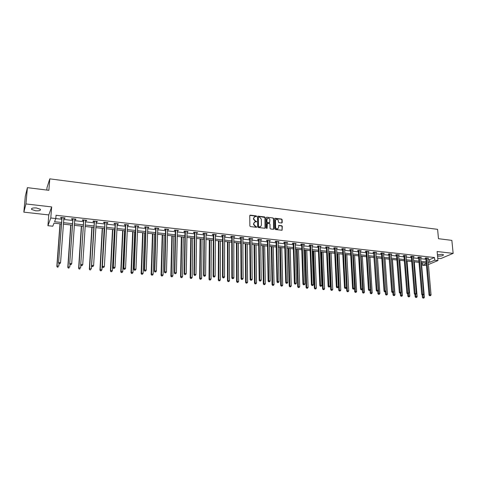 <?xml version="1.0" encoding="UTF-8"?>
<svg xmlns="http://www.w3.org/2000/svg" width="477" height="477" viewBox="0 0 477 477"><rect width="100%" height="100%" fill="white"/><g stroke="black" fill="none" stroke-linecap="round" stroke-linejoin="round"><path stroke-width="0.72" d="M256.644 216.337L256.25 215.89L250.318 215.157L249.763 215.658L249.876 225.949L250.443 226.593L256.405 227.29L256.787 226.939L255.624 226.402L253.812 224.357L253.8 223.498L254.813 221.966L256.715 221.626L255.553 221.089L253.746 219.044L253.734 218.192L254.73 216.677L256.644 216.337M256.382 216.683L256.018 216.087L249.841 215.377M256.525 227.29L255.624 226.402M256.453 221.972L255.553 221.089M437.54 256.095L437.868 256.137C441.344 256.209 443.211 255.75 443.467 254.766L442.107 254.319L437.421 254.79M36.437 207.966C32.716 207.745 31.112 208.24 31.637 209.451L35.596 210.774C39.299 210.989 40.891 210.5 40.372 209.29L36.437 207.966M281.68 222.992L282.211 222.497L282.14 219.67L281.585 219.044L274.961 218.269L274.657 218.74L274.877 228.9L275.438 229.532L282.074 230.266L282.306 226.348L281.752 225.722L278.795 225.412L278.52 227.595L277.674 228.882C276.529 229.032 275.837 228.489 275.605 227.249L275.456 220.565L276.278 219.301C277.429 219.14 278.127 219.682 278.365 220.923L278.389 222.032L278.944 222.658L281.68 222.992M427.905 259.482L429.515 259.661L434.499 257.526L434.744 260.192L437.952 260.543L428.358 264.562M27.404 187.652L25.943 203.941L23.85 212.152L25.287 196.327L27.404 187.652L48.869 190.317L49.787 178.851L437.6 229.354L438.482 238.709L451.85 240.366L453.15 253.376L437.117 251.522L437.952 260.543M23.85 212.152L48.779 214.93L51.659 206.917L25.943 203.941M51.659 206.917L50.789 217.995L55.809 218.549L54.563 221.716L61.521 222.467M434.499 257.526L56.059 215.288L55.809 218.549M265.182 217.566L264.622 216.934L257.86 216.147L257.55 216.618L257.693 226.873L258.26 227.511L265.045 228.262L265.361 227.779L265.182 217.566L257.86 216.147M266.685 217.19L273.148 217.995L273.703 218.621L273.917 228.787L273.381 229.294L270.608 228.966L270.048 228.334L269.97 224.19L269.41 223.558L267.341 223.355L267.108 228.155L266.882 228.495L266.333 228.066L266.148 217.685L266.685 217.19L273.148 217.995M437.743 258.254L440.76 258.588L453.15 253.376M49.787 178.851L46.996 187.664L46.806 190.061M55.791 218.597L61.754 219.253M63.697 219.468L72.671 220.452M74.615 220.666L83.457 221.638M85.413 221.853L94.124 222.807M96.08 223.027L104.672 223.969M106.633 224.184L115.1 225.114M117.068 225.329L125.415 226.247M127.383 226.462L135.611 227.368M137.591 227.583L145.7 228.477M147.679 228.692L155.675 229.574M157.66 229.789L165.543 230.659M167.528 230.874L175.309 231.727M177.295 231.947L184.963 232.788M186.954 233.009L194.515 233.837M196.512 234.058L203.965 234.881M205.963 235.095L213.32 235.906M215.318 236.127L222.568 236.92M224.572 237.141L231.727 237.928M233.73 238.148L240.79 238.923M242.793 239.144L249.751 239.907M251.761 240.128L258.629 240.885M260.633 241.106L267.412 241.851M269.416 242.072L276.1 242.805M278.115 243.026L284.709 243.747M286.719 243.968L293.224 244.683M295.239 244.904L301.655 245.613M303.67 245.834L310.002 246.526M312.018 246.752L318.266 247.438M320.282 247.658L326.453 248.338M328.468 248.559L334.556 249.227M336.571 249.447L342.575 250.109M344.591 250.33L350.517 250.98M352.539 251.2L358.388 251.844M360.403 252.065L366.175 252.703M368.196 252.923L373.89 253.549M375.912 253.77L381.534 254.39M383.55 254.611L389.107 255.219M391.122 255.439L396.602 256.042M398.617 256.262L404.025 256.859M406.046 257.079L411.383 257.669M413.398 257.89L418.675 258.468M420.69 258.689L425.895 259.261M63.781 218.323L64.824 218.436L65.051 217.906L60.829 217.44L60.609 217.971L61.748 218.096M74.692 219.527L75.7 219.641L75.944 219.116L71.771 218.651L71.532 219.176L72.653 219.301M85.484 220.72L86.444 220.827L86.719 220.308L82.593 219.849L82.324 220.368L83.439 220.493M96.145 221.894L97.075 222.002L97.368 221.489L93.283 221.036L93.003 221.549L94.1 221.674M106.693 223.063L107.587 223.158L107.897 222.652L103.861 222.204L103.557 222.717L104.648 222.837M117.121 224.214L117.974 224.309L118.308 223.808L114.319 223.367L113.991 223.868L115.07 223.987M127.437 225.353L128.253 225.442L128.605 224.947L124.658 224.512L124.312 225.007L125.379 225.126M137.632 226.48L138.413 226.569L138.789 226.074L134.884 225.645L134.52 226.134L135.575 226.253M147.715 227.595L148.466 227.678L148.86 227.189L145.002 226.766L144.614 227.249L145.658 227.368M157.69 228.698L158.412 228.775L158.817 228.292L155.001 227.875L154.596 228.352L155.627 228.471M167.558 229.789L168.244 229.86L168.673 229.383L164.893 228.966L164.476 229.443L165.495 229.556M177.319 230.862L178.416 230.469L174.683 230.051L174.242 230.522L175.25 230.635M186.972 231.929L188.057 231.536L184.36 231.124L183.907 231.589L184.903 231.703M196.524 232.985L197.597 232.591L193.936 232.186L193.465 232.651L194.449 232.758M205.975 234.028L207.03 233.635L203.411 233.235L202.922 233.694L203.9 233.802M215.324 235.066L216.367 234.666L212.79 234.273L212.283 234.726L213.249 234.833M224.572 236.085L225.603 235.692L222.061 235.298L221.543 235.751L222.497 235.853M233.724 237.099L234.744 236.705L231.238 236.318L230.701 236.765L231.649 236.866M242.781 238.095L243.789 237.707L240.325 237.325L239.77 237.767L240.706 237.868M251.749 239.084L252.738 238.697L249.31 238.315L248.744 238.756L249.668 238.858M260.621 240.068L261.599 239.681L258.206 239.305L257.622 239.734L258.54 239.836M269.398 241.04L270.37 240.652L267.007 240.277L266.41 240.706L267.317 240.807M278.091 242L279.045 241.612L275.718 241.243L275.11 241.666L276.004 241.767M286.689 242.948L287.637 242.566L284.346 242.197L283.72 242.62L284.608 242.715M295.203 243.89L296.139 243.503L292.878 243.145L292.246 243.562L293.122 243.658M303.634 244.82L304.559 244.439L301.333 244.081L300.683 244.492L301.553 244.588M311.982 245.738L312.894 245.363L309.698 245.005L309.036 245.416L309.895 245.512M320.24 246.657L321.146 246.275L317.98 245.923L317.306 246.329L318.159 246.424M328.42 247.557L329.315 247.181L326.179 246.836L325.493 247.235L326.34 247.33M336.523 248.451L337.4 248.076L334.299 247.73L333.602 248.129L334.437 248.225M344.543 249.34L345.408 248.964L342.337 248.624L341.627 249.018L342.456 249.107M352.479 250.216L353.344 249.841L350.303 249.507L349.581 249.894L350.398 249.984M360.344 251.087L361.196 250.711L358.185 250.377L357.452 250.765L358.263 250.854M368.131 251.945L368.971 251.57L365.99 251.242L365.245 251.623L366.05 251.713M375.846 252.798L376.675 252.428L373.724 252.1L372.966 252.476L373.765 252.566M383.484 253.639L384.307 253.269L381.379 252.947L380.616 253.323L381.403 253.412M391.051 254.479L391.861 254.11L388.964 253.788L388.189 254.163L388.97 254.247M398.545 255.302L399.344 254.939L396.476 254.617L395.689 254.992L396.465 255.076M405.969 256.119L406.762 255.755L403.918 255.445L403.125 255.809L403.894 255.893M413.32 256.924L414.108 256.572L411.287 256.262L410.488 256.626L411.246 256.709M420.607 257.717L421.382 257.377L418.591 257.067L417.78 257.431L418.532 257.514M427.821 258.51L428.59 258.176L425.824 257.872L425.001 258.23L425.752 258.307M426.426 265.373L422.622 265.313L426.289 263.763M422.401 262.726L422.622 265.313M61.408 223.957L53.99 223.164L52.792 226.211L47.927 225.699L50.789 217.995M48.779 214.93L47.927 225.699M428.143 262.123L429.753 262.302L434.744 260.192M63.465 222.676L72.45 223.647M74.4 223.862L83.254 224.816M85.21 225.031L93.939 225.973M95.901 226.187L104.505 227.118M106.466 227.326L114.945 228.244M116.919 228.459L125.272 229.365M127.246 229.574L135.492 230.469M137.465 230.683L145.592 231.56M147.572 231.774L155.58 232.639M157.565 232.854L165.465 233.712M167.451 233.927L175.238 234.767M177.229 234.982L184.909 235.811M186.901 236.032L194.473 236.848M196.47 237.063L203.935 237.874M205.939 238.089L213.302 238.888M215.3 239.102L222.568 239.889M224.572 240.104L231.733 240.879M233.736 241.094L240.807 241.863M242.811 242.077L249.781 242.829M251.79 243.049L258.671 243.795M260.68 244.009L267.46 244.743M269.475 244.963L276.165 245.685M278.18 245.905L284.781 246.615M286.796 246.836L293.307 247.539M295.323 247.76L301.75 248.451M303.766 248.672L310.11 249.358M312.125 249.578L318.386 250.252M320.401 250.473L326.572 251.14M328.593 251.355L334.687 252.017M336.702 252.232L342.719 252.888M344.74 253.102L350.673 253.746M352.688 253.961L358.549 254.599M360.564 254.813L366.348 255.439M368.363 255.66L374.069 256.274M376.091 256.495L381.719 257.103M383.741 257.324L389.298 257.926M391.319 258.14L396.804 258.737M398.82 258.951L404.24 259.542M406.255 259.756L411.603 260.335M413.619 260.555L418.895 261.128M420.917 261.342L426.122 261.909M426.235 263.137L421.018 262.577M419.003 262.362L413.72 261.795M411.705 261.575L406.356 261.002M404.335 260.782L398.915 260.203M396.894 259.983L391.408 259.399M389.387 259.178L383.83 258.582M381.809 258.367L376.174 257.759M374.153 257.544L368.447 256.93M366.425 256.715L360.642 256.095M358.621 255.875L352.759 255.249M350.744 255.028L344.805 254.39M342.784 254.175L336.768 253.531M334.747 253.311L328.653 252.655M326.632 252.44L320.455 251.778M318.433 251.558L312.173 250.89M310.157 250.669L303.813 249.99M301.798 249.775L295.364 249.083M293.349 248.869L286.832 248.165M284.817 247.951L278.21 247.241M276.195 247.026L269.499 246.305M267.49 246.09L260.698 245.363M258.689 245.142L251.808 244.403M249.799 244.188L242.823 243.443M240.813 243.222L233.742 242.465M231.739 242.25L224.566 241.481M222.562 241.267L215.294 240.486M213.297 240.271L205.921 239.478M203.923 239.263L196.452 238.458M194.455 238.25L186.877 237.433M184.885 237.218L177.2 236.395M175.208 236.181L167.415 235.346M165.424 235.131L157.523 234.279M155.538 234.07L147.518 233.205M145.539 232.997L137.412 232.12M135.432 231.911L127.186 231.023M125.212 230.808L116.847 229.914M114.874 229.699L106.389 228.787M104.421 228.578L95.811 227.654M93.85 227.446L85.121 226.503M83.159 226.295L74.299 225.347M72.349 225.132L63.358 224.166M429.515 259.661L429.753 262.302M64.824 218.436L64.866 217.888M75.7 219.641L75.736 219.092M86.444 220.827L86.48 220.285M97.075 222.002L97.105 221.459M107.587 223.158L107.611 222.622M117.974 224.309L118.004 223.773M128.253 225.442L128.277 224.911M138.413 226.569L138.437 226.038M148.466 227.678L148.484 227.147M158.412 228.775L158.424 228.25M168.244 229.86L168.256 229.342M177.969 230.94L177.981 230.415M187.592 232.001L187.604 231.482M197.114 233.05L197.12 232.537M206.535 234.094L206.541 233.581M215.854 235.119L215.854 234.612M225.072 236.139L225.078 235.632M234.201 237.147L234.201 236.646M243.228 238.148L243.228 237.641M252.166 239.132L252.16 238.631M261.014 240.11L261.002 239.615M269.767 241.076L269.755 240.581M278.431 242.036L278.419 241.541M287.011 242.984L286.993 242.495M295.501 243.92L295.484 243.431M303.903 244.85L303.885 244.361M312.226 245.768L312.208 245.285M320.466 246.681L320.443 246.198M328.623 247.581L328.599 247.098M336.696 248.469L336.673 247.992M344.698 249.358L344.668 248.881M352.616 250.228L352.586 249.757M360.457 251.099L360.433 250.628M368.226 251.957L368.196 251.486M375.918 252.804L378.321 290.338L377.068 290.231L374.523 252.19M383.538 253.645L383.508 253.215M391.086 254.479L393.752 291.68L392.523 291.572L389.745 253.871M398.557 255.308L398.533 254.998M254.181 217.029L253.734 218.192M255.326 221.274L253.514 219.235L253.502 218.383M254.265 222.312L253.8 223.498M255.392 226.587L253.579 224.542L253.567 223.683M265.039 228.262L264.944 217.756M258.719 216.993L258.337 217.339L258.468 226.337L258.862 226.784L260.4 226.802L261.42 225.263L261.324 219.122L259.524 217.089L258.719 216.993M260.704 226.658L259.434 227.064L258.236 226.521L258.105 217.53M273.589 229.276L273.458 218.812L272.904 218.18M267.114 223.534L266.786 224.017L267.108 228.155M269.887 219.909C269.648 218.657 268.945 218.114 267.776 218.281L266.947 219.545L266.989 221.906L267.549 222.538L269.618 222.741L269.887 219.909M267.317 218.573L266.947 219.545M269.606 222.753L267.311 222.729L266.75 222.091L266.709 219.736M275.831 219.581L275.456 220.565M277.876 228.793L277.429 229.061C276.284 229.21 275.593 228.668 275.36 227.434L275.211 220.75M282.056 230.272L282.056 226.527L281.502 225.901L278.562 225.591M281.877 222.98L281.889 219.855L281.335 219.229L274.734 218.454M59.989 223.808L56.835 266.41L57.049 265.987L58.814 266.136L58.999 263.614M60.168 223.826L57.049 265.987L57.365 267.186L58.158 267.078L57.449 267.019M57.365 267.186L56.835 266.41M62.034 217.911L58.546 262.958L61.968 217.566M59.178 263.572L58.766 262.517L60.567 262.672L59.81 263.805L59.178 263.572L59.81 263.805M63.912 217.78L60.567 262.672L59.893 263.632M61.813 218.442L61.545 217.518M63.972 217.786L63.799 218.108M58.546 262.958L59.088 263.745M70.727 224.959L67.794 267.341L68.032 266.923L69.779 267.072L69.964 264.318M70.93 224.983L68.032 266.923L68.33 268.116L69.123 268.008L68.426 267.949M68.33 268.116L67.794 267.341M81.346 226.104L78.633 268.265L78.884 267.847L80.613 267.991L80.804 265.021M81.573 226.128L78.884 267.847L79.17 269.028L79.963 268.927L79.271 268.867M79.17 269.028L78.633 268.265M72.969 219.122L69.69 263.924L72.898 218.776M70.334 264.538L69.934 263.489L71.711 263.644L70.948 264.771L70.334 264.538L70.948 264.771M74.823 218.991L71.711 263.644L71.043 264.598M72.725 219.647L72.456 218.728M69.69 263.924L70.238 264.711M83.773 220.314L80.708 264.884L83.708 219.975M81.364 265.492L80.971 264.449L82.73 264.604L81.961 265.725L81.364 265.492L81.961 265.725M85.604 220.183L82.73 264.604L82.068 265.552M83.511 220.833L83.236 219.921M80.708 264.884L81.257 265.659M91.846 227.231L89.342 269.171L89.622 268.76L91.328 268.909L93.772 227.434M92.097 227.255L89.622 268.76L89.891 269.934L90.684 269.833L89.998 269.773M89.891 269.934L89.342 269.171M102.233 228.346L99.937 270.071L100.236 269.666L101.923 269.809L104.159 228.549M102.501 228.37L100.236 269.666L100.486 270.835L101.279 270.727L100.605 270.674M101.923 269.809L101.279 270.727M100.486 270.835L99.937 270.071M112.506 229.449L110.408 270.96L110.724 270.56L112.399 270.697L114.432 229.652M112.799 229.479L110.724 270.56L110.962 271.717L111.761 271.616L111.087 271.556M112.399 270.697L111.761 271.616M110.962 271.717L110.408 270.96M94.458 221.501L91.596 265.826L94.386 221.161M92.264 266.434L91.882 265.403L93.617 265.552L92.842 266.661L92.264 266.434L92.842 266.661M96.271 221.364L93.617 265.552L92.961 266.494M94.172 222.014L93.903 221.101M91.596 265.826L92.15 266.601M105.023 222.67L102.358 266.762L104.952 222.33M103.044 267.364L103.73 267.424L103.044 267.364L102.662 266.339L104.38 266.488L106.812 222.532M104.713 223.176L104.445 222.27M102.358 266.762L102.919 267.531M103.73 267.424L104.38 266.488M115.47 223.82L115.142 224.321L112.995 267.686L113.329 267.269L115.398 223.486M113.693 268.289L114.373 268.348L113.693 268.289L113.329 267.269L115.023 267.418L117.235 223.689M115.142 224.321L114.868 223.427M112.995 267.686L113.562 268.456M114.373 268.348L115.023 267.418M122.661 230.54L120.764 271.842L121.104 271.443L122.756 271.58L124.598 230.743M122.977 230.57L121.104 271.443L121.325 272.594L122.118 272.492L121.456 272.439M122.756 271.58L122.118 272.492M121.325 272.594L120.764 271.842M125.797 224.965L125.451 225.46L123.519 268.599L123.865 268.187L125.725 224.631M124.229 269.201L124.896 269.255L124.229 269.201L123.865 268.187L125.546 268.33L127.544 224.828M125.451 225.46L125.177 224.566M123.519 268.599L124.086 269.362M124.896 269.255L125.546 268.33M132.707 231.619L131.008 272.713L131.366 272.313L133 272.456L134.651 231.822M133.047 231.655L131.366 272.313L131.569 273.464L132.367 273.357L131.712 273.303M133 272.456L132.367 273.357M131.569 273.464L131.008 272.713M136.011 226.092L135.647 226.587L133.918 269.499L134.287 269.094L135.939 225.758M134.639 270.101L135.307 270.155L134.639 270.101L134.287 269.094L135.945 269.237L137.74 225.961M135.647 226.587L135.373 225.699M133.918 269.499L134.49 270.262M135.307 270.155L135.945 269.237M142.647 232.687L141.132 273.571L141.514 273.178L143.13 273.315L144.591 232.889M143.005 232.722L141.514 273.178L141.699 274.317L142.498 274.215L141.854 274.162M143.13 273.315L142.498 274.215M141.699 274.317L141.132 273.571M146.117 227.213L145.729 227.696L144.203 270.393L144.591 269.988L146.04 226.879M144.936 270.99L145.592 271.049L144.936 270.99L144.591 269.988L146.23 270.131L147.822 227.076M145.729 227.696L145.455 226.813M144.203 270.393L144.781 271.151M145.592 271.049L146.23 270.131M152.479 233.742L151.149 274.424L151.549 274.036L153.147 274.174L154.429 233.951M152.855 233.778L151.549 274.036L151.722 275.163L152.521 275.068L151.883 275.008M153.147 274.174L152.521 275.068M151.722 275.163L151.149 274.424M156.104 228.316L155.699 228.799L154.369 271.276L154.781 270.876L156.033 227.988M155.12 271.872L155.77 271.926L155.12 271.872L154.781 270.876L156.402 271.019L157.792 228.179M155.699 228.799L155.424 227.917M154.369 271.276L154.953 272.033M155.77 271.926L156.402 271.019M162.21 234.785L161.059 275.265L161.476 274.877L163.056 275.014L164.154 234.994M162.603 234.827L161.476 274.877L161.637 276.004L162.436 275.903L161.804 275.849M163.056 275.014L162.436 275.903M161.637 276.004L161.059 275.265M165.99 229.407L165.567 229.884L164.428 272.152L164.857 271.753L165.918 229.079M165.191 272.743L165.829 272.796L165.191 272.743L164.857 271.753L166.461 271.896L167.654 229.276M165.567 229.884L165.292 229.014M164.428 272.152L165.018 272.904M165.829 272.796L166.461 271.896M171.833 235.817L170.861 276.094L171.297 275.718L172.859 275.849L173.783 236.026M172.245 235.865L171.297 275.718L171.44 276.833L172.239 276.732L171.613 276.684M172.859 275.849L172.239 276.732M171.44 276.833L170.861 276.094M175.763 230.492L175.321 230.963L174.373 273.017L174.82 272.623L175.691 230.164M175.148 273.607L175.78 273.661L175.148 273.607L174.82 272.623L176.412 272.761L177.408 230.355M175.321 230.963L175.047 230.093M174.373 273.017L174.97 273.762M175.78 273.661L176.412 272.761M181.349 236.842L180.556 276.922L181.01 276.541L182.554 276.678L183.305 237.051M181.785 236.884L181.01 276.541L181.141 277.656L181.94 277.554L181.32 277.501M182.554 276.678L181.94 277.554M181.141 277.656L180.556 276.922M185.434 231.56L184.975 232.025L184.211 273.87L184.677 273.482L185.362 231.232M184.993 274.46L185.625 274.513L184.993 274.46L184.677 273.482L186.245 273.619L187.062 231.423M184.975 232.025L184.7 231.16M184.211 273.87L184.808 274.609M185.625 274.513L186.245 273.619M190.77 237.85L190.15 277.733L190.615 277.364L192.148 277.495L192.732 238.059M191.223 237.898L190.615 277.364L190.734 278.467L191.533 278.365L190.925 278.318M192.148 277.495L191.533 278.365M190.734 278.467L190.15 277.733M195.004 232.615L194.527 233.08L193.942 274.71L194.425 274.329L194.926 232.293M194.735 275.301L195.355 275.354L194.735 275.301L194.425 274.329L195.975 274.466L196.607 232.478M194.527 233.08L194.252 232.221M193.942 274.71L194.544 275.456M195.355 275.354L195.975 274.466M200.096 238.852L199.636 278.538L200.119 278.169L201.634 278.3L202.051 239.06M200.567 238.905L200.119 278.169L200.227 279.266L201.026 279.17L200.423 279.123M201.634 278.3L201.026 279.17M200.227 279.266L199.636 278.538M204.466 233.664L203.977 234.124L203.566 275.551L204.067 275.169L204.389 233.342M204.371 276.135L204.985 276.189L204.371 276.135L204.067 275.169L205.605 275.301L206.058 233.527M203.977 234.124L203.697 233.265M203.566 275.551L204.168 276.284M204.985 276.189L205.605 275.301M209.32 239.842L209.027 279.337L209.528 278.973L211.025 279.099L211.281 240.056M209.808 239.895L209.528 278.973L209.618 280.059L210.417 279.969L209.82 279.916M211.025 279.099L210.417 279.969M209.618 280.059L209.027 279.337M213.833 234.702L213.32 235.155L213.088 276.374L213.607 275.998L213.756 234.38M213.905 276.958L214.507 277.012L213.905 276.958L213.607 275.998L215.127 276.129L215.401 234.565M213.32 235.155L213.046 234.302M213.088 276.374L213.696 277.107M214.507 277.012L215.127 276.129M218.448 240.825L218.317 280.124L220.314 279.892L220.416 241.034M218.955 240.879L218.83 279.766L218.913 280.846L219.712 280.75L219.122 280.703M220.314 279.892L219.712 280.75M218.913 280.846L218.317 280.124M223.099 235.727L222.574 236.175L222.509 277.191L223.039 276.821L223.021 235.405M223.331 277.775L223.934 277.829L223.331 277.775L223.039 276.821L224.542 276.952L224.649 235.584M222.574 236.175L222.294 235.328M222.509 277.191L223.117 277.924M223.934 277.829L224.542 276.952M227.487 241.791L227.505 280.905L229.509 280.673L229.449 242.006M228.006 241.851L228.042 280.548L228.107 281.627L228.906 281.531L228.322 281.484M229.509 280.673L228.906 281.531M228.107 281.627L227.505 280.905M232.263 236.741L231.727 237.182L231.828 278.002L232.377 277.632L232.186 236.419M232.657 278.58L233.253 278.634L232.657 278.58L232.377 277.632L233.861 277.763L233.802 236.598M231.727 237.182L231.446 236.342M231.828 278.002L232.436 278.729M233.253 278.634L233.861 277.763M236.425 242.751L236.604 281.68L238.601 281.448L238.393 242.966M236.968 242.811L237.152 281.323L237.206 282.396L238.005 282.301L237.427 282.253M238.601 281.448L238.005 282.301M237.206 282.396L236.604 281.68M241.338 237.743L240.784 238.184L241.046 278.801L241.612 278.437L241.261 237.427M241.887 279.379L242.477 279.433L241.887 279.379L241.612 278.437L243.079 278.562L242.853 237.606M240.784 238.184L240.503 237.343M241.046 278.801L241.66 279.528M242.477 279.433L243.079 278.562M245.279 243.705L245.607 282.444L247.605 282.217L247.247 243.914M245.834 243.765L246.168 282.092L246.21 283.153L247.008 283.064L246.436 283.016M247.605 282.217L247.008 283.064M246.21 283.153L245.607 282.444M250.318 238.733L249.745 239.168L250.169 279.594L250.747 279.23L250.234 238.422M251.021 280.172L251.6 280.22L251.021 280.172L250.747 279.23L252.202 279.361L251.814 238.595M249.745 239.168L249.465 238.333M250.169 279.594L250.789 280.315M251.6 280.22L252.202 279.361M254.038 244.647L254.515 283.201L256.513 282.974L256.012 244.856M254.611 244.707L255.123 283.91L255.922 283.821L255.356 283.767M256.513 282.974L255.922 283.821M255.123 283.91L254.515 283.201M259.202 239.716L258.617 240.152L259.196 280.381L259.792 280.017L259.118 239.406M260.054 280.953L260.633 281.001L260.054 280.953L259.792 280.017L261.229 280.142L260.686 239.579M258.617 240.152L258.337 239.317M259.196 280.381L259.816 281.096M260.633 281.001L261.229 280.142M262.714 245.577L263.334 283.952L265.331 283.726L264.681 245.786M263.298 245.637L263.942 284.656L264.741 284.566L264.18 284.519M265.331 283.726L264.741 284.566M263.942 284.656L263.334 283.952M267.996 240.688L267.394 241.118L268.128 281.156L268.736 280.798L267.913 240.378M268.998 281.728L269.565 281.776L268.998 281.728L268.736 280.798L270.161 280.923L269.463 240.551M267.394 241.118L267.114 240.289M268.128 281.156L268.754 281.865M269.565 281.776L270.161 280.923M271.3 246.496L272.057 284.691L274.054 284.471L273.273 246.71M271.902 246.561L272.671 285.395L273.47 285.306L272.916 285.258M274.054 284.471L273.47 285.306M272.671 285.395L272.057 284.691M276.696 241.654L276.088 242.077L276.964 281.919L277.59 281.567L276.618 241.344M277.847 282.491L278.407 282.539L277.847 282.491L277.59 281.567L279.003 281.692L278.151 241.511M276.088 242.077L275.807 241.255M276.964 281.919L277.596 282.628M278.407 282.539L279.003 281.692M279.796 247.414L280.697 285.425L282.694 285.204L281.77 247.623M280.416 247.48L281.311 286.122L282.11 286.033L281.561 285.985M282.694 285.204L282.11 286.033M281.311 286.122L280.697 285.425M285.312 242.602L284.686 243.026L285.717 282.682L286.355 282.33L285.234 242.298M286.599 283.249L287.16 283.296L286.599 283.249L286.355 282.33L287.75 282.456L286.749 242.465M284.686 243.026L284.405 242.209M285.717 282.682L286.343 283.386M287.16 283.296L287.75 282.456M288.209 248.314L289.247 286.152L291.244 285.932L290.189 248.529M288.841 248.38L289.867 286.844L290.666 286.76L290.117 286.713M291.244 285.932L290.666 286.76M289.867 286.844L289.247 286.152M293.844 243.55L293.206 243.962L294.375 283.433L295.024 283.088L293.76 243.24M295.269 284L295.818 284.048L295.269 284L295.024 283.088L296.408 283.207L295.263 243.407M293.206 243.962L292.92 243.151M294.375 283.433L295.007 284.137M295.818 284.048L296.408 283.207M296.545 249.209L297.714 286.868L299.705 286.653L298.519 249.423M297.189 249.28L298.334 287.559L299.133 287.476L298.59 287.428M299.705 286.653L299.133 287.476M298.334 287.559L297.714 286.868M302.287 244.48L301.631 244.892L302.943 284.179L303.605 283.833L302.203 244.176M303.843 284.739L304.392 284.787L303.843 284.739L303.605 283.833L304.976 283.952L303.688 244.343M301.631 244.892L301.351 244.081M302.943 284.179L303.575 284.876M304.392 284.787L304.976 283.952M304.791 250.097L306.091 287.583L308.088 287.369L306.771 250.306M305.453 250.169L306.717 288.269L307.516 288.186L306.979 288.138M308.088 287.369L307.516 288.186M306.717 288.269L306.091 287.583M310.64 245.405L309.978 245.816L311.427 284.912L312.101 284.572L310.563 245.1M312.334 285.473L312.876 285.52L312.334 285.473L312.101 284.572L313.455 284.691L312.03 245.267M309.978 245.816L309.698 245.005M311.427 284.912L312.059 285.61M312.876 285.52L313.455 284.691M312.96 250.974L314.385 288.287L316.382 288.072L314.939 251.182M313.633 251.045L315.011 288.973L315.81 288.889L315.279 288.841M316.382 288.072L315.81 288.889M315.011 288.973L314.385 288.287M318.916 246.323L318.242 246.728L319.823 285.64L320.514 285.306L318.833 246.019M320.735 286.2L321.271 286.248L320.735 286.2L320.514 285.306L321.85 285.425L320.294 246.18M318.242 246.728L317.962 245.935M319.823 285.64L320.461 286.337M321.271 286.248L321.85 285.425M321.051 251.838L322.601 288.984L324.593 288.77L323.03 252.053M321.736 251.916L323.227 289.67L324.026 289.581L323.501 289.539M324.593 288.77L324.026 289.581M323.227 289.67L322.601 288.984M327.109 247.229L326.417 247.629L328.134 286.361L328.838 286.027L327.025 246.925M329.058 286.921L329.589 286.969L329.058 286.921L328.838 286.027L330.162 286.146L328.468 247.086M326.417 247.629L326.149 246.853M328.134 286.361L328.772 287.053M329.589 286.969L330.162 286.146M329.058 252.703L330.734 289.676L332.725 289.467L331.038 252.911M329.762 252.774L331.366 290.356L332.159 290.272L331.64 290.225M332.725 289.467L332.159 290.272M331.366 290.356L330.734 289.676M335.218 248.123L334.52 248.523L336.363 287.076L337.078 286.749L335.14 247.825M337.293 287.637L337.817 287.679L337.293 287.637L337.078 286.749L338.39 286.862L336.565 247.98M334.52 248.523L334.252 247.76M336.363 287.076L337.006 287.768M337.817 287.679L338.39 286.862M336.989 253.555L338.783 290.362L340.775 290.153L338.974 253.764M337.704 253.627L339.421 291.036L340.214 290.952L339.702 290.91M340.775 290.153L340.214 290.952M339.421 291.036L338.783 290.362M343.249 249.012L342.54 249.405L344.507 287.786L345.235 287.458L343.172 248.714M345.443 288.341L345.968 288.388L345.443 288.341L345.235 287.458L346.535 287.571L344.585 248.869M342.54 249.405L342.277 248.66M344.507 287.786L345.157 288.472M345.968 288.388L346.535 287.571M344.847 254.396L346.761 291.036L348.747 290.827L346.827 254.611M345.575 254.474L347.393 291.709L348.192 291.626L347.679 291.584M348.747 290.827L348.192 291.626M347.393 291.709L346.761 291.036M351.203 249.894L350.482 250.282L352.575 288.484L353.314 288.162L351.12 249.596M353.517 289.038L354.035 289.086L353.517 289.038L353.314 288.162L354.602 288.275L352.521 249.751M350.482 250.282L350.219 249.549M352.575 288.484L353.224 289.169M354.035 289.086L354.602 288.275M354.477 288.448L354.655 291.709L356.647 291.501L354.608 255.445M353.368 255.314L355.586 292.252L355.293 292.377L356.086 292.3L355.586 292.252M356.647 291.501L356.086 292.3M355.293 292.377L354.655 291.709M359.08 250.765L358.346 251.146L360.558 289.181L361.31 288.859L358.996 250.467M361.512 289.73L362.019 289.772L361.512 289.73L361.31 288.859L362.586 288.967L360.385 250.622M358.346 251.146L358.09 250.425M360.558 289.181L361.208 289.861M362.019 289.772L362.586 288.967M362.299 289.372L362.478 292.371L364.464 292.168L362.317 256.274M361.083 256.143L363.408 292.914L363.116 293.039L363.909 292.961L363.408 292.914M364.464 292.168L363.909 292.961M363.116 293.039L362.478 292.371M366.879 251.623L366.133 252.011L368.465 289.867L369.228 289.545L366.795 251.331M369.425 290.415L369.931 290.457L369.425 290.415L369.228 289.545L370.492 289.658L368.166 251.486M366.133 252.011L365.883 251.301M368.465 289.867L369.12 290.541M369.931 290.457L370.492 289.658M370.051 290.284L370.224 293.027L372.209 292.83L369.949 257.091M368.733 256.96L371.16 293.576L370.862 293.695L371.655 293.617L371.16 293.576M372.209 292.83L371.655 293.617M370.862 293.695L370.224 293.027M377.259 291.095L377.76 291.137L377.259 291.095L377.068 290.231L376.299 290.547L373.598 252.16M376.299 290.547L376.949 291.22M377.76 291.137L378.321 290.338M377.724 291.149L377.891 293.683L379.877 293.48L377.51 257.902M376.305 257.777L378.839 294.22L378.535 294.345L379.328 294.261L378.839 294.22M379.877 293.48L379.328 294.261M378.535 294.345L377.891 293.683M382.256 253.323L381.487 253.704L384.051 291.22L384.832 290.904L382.172 253.037M385.022 291.763L385.517 291.805L385.022 291.763L384.832 290.904L386.072 291.012L383.52 253.186M381.487 253.704L381.242 253.013M384.051 291.22L384.706 291.888M385.517 291.805L386.072 291.012M385.321 291.882L385.488 294.327L387.473 294.13L385.005 258.707M386.054 291.042L386.442 294.864L386.131 294.989L386.925 294.905L386.442 294.864M387.473 294.13L386.925 294.905M386.131 294.989L385.488 294.327M392.708 292.431L393.197 292.473L392.708 292.431L392.523 291.572L391.73 291.882L388.815 253.859M391.73 291.882L392.386 292.556M393.197 292.473L393.752 291.68M392.839 292.592L393.012 294.965L394.992 294.768L392.422 259.506M393.591 291.906L393.972 295.501L393.656 295.621L394.449 295.543L393.972 295.501M394.992 294.768L394.449 295.543M393.656 295.621L393.012 294.965M397.335 254.992L396.548 255.362L399.332 292.544L400.137 292.24L397.252 254.706M400.316 293.087L400.799 293.128L400.316 293.087L400.137 292.24L401.354 292.341L398.575 254.849M396.548 255.362L396.309 254.7M399.332 292.544L399.994 293.212M400.799 293.128L401.354 292.341M400.286 293.236L400.465 295.597L402.445 295.406L399.774 260.293M401.062 292.753L401.431 296.134L401.115 296.253L401.908 296.175L401.431 296.134M402.445 295.406L401.908 296.175M401.115 296.253L400.465 295.597M404.77 255.815L403.977 256.185L406.869 293.2L407.68 292.896L404.687 255.529M407.853 293.743L408.336 293.784L407.853 293.743L407.68 292.896L408.884 292.997L405.993 255.672M403.977 256.185L403.739 255.529M406.869 293.2L407.525 293.862M408.336 293.784L408.884 292.997M407.668 293.874L407.853 296.223L409.826 296.032L407.054 261.074M408.467 293.593L408.819 296.76L408.497 296.879L409.29 296.801L408.819 296.76M409.826 296.032L409.29 296.801M408.497 296.879L407.853 296.223M412.134 256.632L411.329 256.996L414.328 293.844L415.151 293.546L412.05 256.346M415.318 294.387L415.795 294.428L415.318 294.387L415.151 293.546L416.338 293.647L413.344 256.489M411.329 256.996L411.096 256.346M414.328 293.844L414.99 294.506M414.972 294.488L415.163 296.849L415.974 296.557L415.801 294.422L416.338 293.647M416.141 297.38L416.606 297.421L416.141 297.38L415.974 296.557L417.142 296.652L414.274 261.849M417.142 296.652L416.606 297.421M415.813 297.493L415.163 296.849M419.432 257.437L418.615 257.795L421.716 294.488L422.55 294.19L419.343 257.151M422.711 295.024L423.182 295.066L422.711 295.024L422.55 294.19L423.725 294.291L420.631 257.294M418.615 257.795L418.383 257.163M421.716 294.488L422.378 295.144M423.182 295.066L423.725 294.291M422.199 294.965L422.413 297.463L424.387 297.272L421.424 262.618M423.051 295.114L423.391 297.994L423.063 298.107L423.85 298.036L423.391 297.994M424.387 297.272L423.85 298.036M423.063 298.107L422.413 297.463M426.659 258.236L425.836 258.594L429.038 295.126L429.878 294.828L426.569 257.956M430.039 295.662L430.504 295.698L430.039 295.662L429.878 294.828L431.047 294.929L427.845 258.093M425.836 258.594L425.603 257.968M429.038 295.126L429.699 295.776M430.504 295.698L431.047 294.929M62.004 217.667L61.783 218.198M72.933 218.877L72.689 219.402M83.737 220.076L83.475 220.589M94.422 221.256L94.136 221.769M104.988 222.425L104.678 222.932M115.434 223.582L115.106 224.083M125.761 224.727L125.415 225.222M135.975 225.854L135.605 226.348M146.075 226.974L145.688 227.463M156.068 228.084L155.663 228.561M165.948 229.175L165.525 229.652M175.727 230.26L175.286 230.731M185.398 231.327L184.939 231.798M194.962 232.388L194.485 232.848M204.424 233.432L203.935 233.891M213.791 234.469L213.279 234.922M223.051 235.495L222.532 235.948M232.221 236.514L231.685 236.956M241.29 237.516L240.736 237.957M250.27 238.512L249.704 238.947M259.154 239.496L258.57 239.925M267.949 240.468L267.353 240.897M276.654 241.434L276.04 241.857M285.27 242.388L284.644 242.805M293.796 243.33L293.158 243.747M302.239 244.266L301.589 244.677M310.593 245.19L309.931 245.595M318.869 246.108L318.195 246.508M327.061 247.014L326.375 247.414M335.17 247.909L334.472 248.308M343.202 248.797L342.492 249.191M351.155 249.68L350.434 250.073M359.032 250.55L358.299 250.938M366.831 251.415L366.086 251.796M374.606 252.482L373.849 252.858M374.552 252.273L373.801 252.649M382.202 253.12L381.439 253.496M389.828 254.163L389.053 254.539M389.781 253.955L389.005 254.33M397.287 254.79L396.5 255.159M404.723 255.612L403.924 255.976M412.086 256.423L411.281 256.787M419.378 257.234L418.567 257.592M426.605 258.033L425.782 258.391M31.637 209.451L31.726 208.485"/></g></svg>

